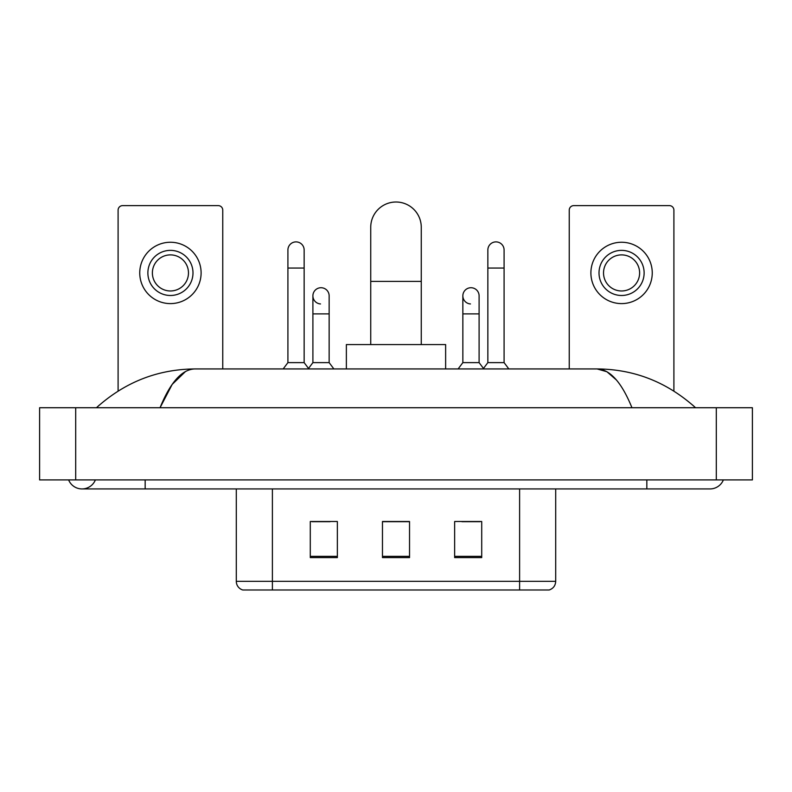 <?xml version="1.0" encoding="UTF-8"?>
<svg xmlns="http://www.w3.org/2000/svg" width="792" height="792" viewBox="0 0 792 792"><rect width="100%" height="100%" fill="white"/><g stroke="black" fill="none" stroke-linecap="round" stroke-linejoin="round"><path stroke-width="1.19" d="M236.293 581.328L272.389 581.328L272.389 589.99L519.611 589.99L519.611 581.328L555.707 581.328C555.449 585.654 553.291 588.535 549.202 589.99L242.797 589.99A9.019 9.019 0 0 1 236.293 581.328L236.293 488.931M481.714 557.598L481.714 521.502L454.648 521.502L454.648 557.598L481.714 557.598M337.352 557.598L337.352 521.502L310.286 521.502L310.286 557.598L337.352 557.598M409.533 557.598L409.533 521.502L382.467 521.502L382.467 557.598L409.533 557.598M311.998 521.69L330.046 521.69M461.954 521.69L480.002 521.69M409.533 521.69L382.467 521.69M68.627 479.912A14.434 14.434 0 0 0 95.386 479.912A14.434 14.434 0 0 1 68.627 479.912A14.434 14.434 0 0 0 82.012 488.931A14.434 14.434 0 0 1 68.627 479.912M723.373 479.912A14.434 14.434 0 0 1 709.988 488.931A14.434 14.434 0 0 0 723.373 479.912A14.434 14.434 0 0 1 709.988 488.931A14.434 14.434 0 0 0 723.373 479.912M631.957 407.732C621.611 382.249 609.988 369.32 597.089 368.933L194.911 368.933C182.011 369.32 170.389 382.249 160.043 407.732L172.191 384.397L185.546 371.468M75.695 407.732L752.4 407.732L752.4 479.912L39.6 479.912L39.6 407.732L75.695 407.732L75.695 479.912M692.485 404.94L695.554 407.732C667.161 382.15 634.333 369.22 597.089 368.933L606.919 371.735L616.344 379.913M99.515 404.94L96.446 407.732C124.71 382.209 157.529 369.28 194.911 368.933M222.76 368.933L222.76 210.127A4.514 4.514 0 0 0 218.255 205.623L122.611 205.623A4.514 4.514 0 0 0 118.097 210.127L118.097 391.07M170.429 250.371A22.552 22.552 0 0 0 147.876 272.933A22.552 22.552 0 0 0 170.429 295.485A22.552 22.552 0 0 0 192.991 272.933A22.552 22.552 0 0 0 170.429 250.371M170.429 254.885A18.048 18.048 0 0 0 152.381 272.933A18.048 18.048 0 0 0 170.429 290.971A18.048 18.048 0 0 0 188.476 272.933A18.048 18.048 0 0 0 170.429 254.885M170.429 303.603A30.68 30.68 0 0 0 201.109 272.933A30.68 30.68 0 0 0 170.429 242.253A30.68 30.68 0 0 0 139.748 272.933A30.68 30.68 0 0 0 170.429 303.603M370.735 344.57L370.735 227.274A25.265 25.265 0 0 1 396 202.01A25.265 25.265 0 0 1 421.265 227.274A25.265 25.265 0 0 0 396 202.01M421.265 344.57L421.265 227.274M445.629 368.933L445.629 344.57L346.371 344.57L346.371 368.933M287.912 268.052L304.148 268.052L304.148 362.617L287.912 362.617L287.912 250.015A8.118 8.118 0 0 1 296.535 241.906A8.118 8.118 0 0 1 304.148 250.015A8.118 8.118 0 0 0 296.535 241.906M287.912 362.617L283.17 368.933M304.148 362.617L308.89 368.933M487.852 268.052L504.088 268.052L504.088 362.617L487.852 362.617L487.852 250.015A8.118 8.118 0 0 1 496.485 241.906A8.118 8.118 0 0 1 504.088 250.015A8.118 8.118 0 0 0 496.485 241.906M487.852 362.617L483.11 368.933M504.088 362.617L508.83 368.933M320.512 303.95A8.118 8.118 0 0 1 312.899 295.852A8.118 8.118 0 0 1 321.532 287.743A8.118 8.118 0 0 1 329.145 295.852L329.145 313.889L312.899 313.889L312.899 295.852M329.145 313.889L329.145 362.617L312.899 362.617L312.899 313.889M312.899 362.617L308.524 368.448M329.145 362.617L333.877 368.933M470.468 303.95A8.118 8.118 0 0 1 462.855 295.852A8.118 8.118 0 0 1 471.488 287.743A8.118 8.118 0 0 1 479.101 295.852L479.101 313.889L462.855 313.889L462.855 295.852M479.101 313.889L479.101 362.617L462.855 362.617L462.855 313.889M462.855 362.617L458.123 368.933M479.101 362.617L483.476 368.448M673.903 391.07L673.903 210.127A4.514 4.514 0 0 0 669.389 205.623L573.745 205.623A4.514 4.514 0 0 0 569.24 210.127L569.24 368.933M621.572 250.371A22.552 22.552 0 0 0 599.009 272.933A22.552 22.552 0 0 0 621.572 295.485A22.552 22.552 0 0 0 644.124 272.933A22.552 22.552 0 0 0 621.572 250.371M621.572 254.885A18.048 18.048 0 0 0 603.524 272.933A18.048 18.048 0 0 0 621.572 290.971A18.048 18.048 0 0 0 639.619 272.933A18.048 18.048 0 0 0 621.572 254.885M621.572 303.603A30.68 30.68 0 0 0 652.252 272.933A30.68 30.68 0 0 0 621.572 242.253A30.68 30.68 0 0 0 590.891 272.933A30.68 30.68 0 0 0 621.572 303.603M272.389 488.931L272.389 581.328L519.611 581.328L519.611 488.931M409.533 556.34L382.467 556.34M337.352 556.34L310.286 556.34M481.714 556.34L454.648 556.34M646.836 479.912L646.836 488.931L709.988 488.931M145.164 479.912L145.164 488.931L646.836 488.931M716.305 407.732L716.305 479.912M370.735 281.407L421.265 281.407M555.707 581.328L555.707 488.931M145.164 488.931L82.012 488.931M304.148 268.052L304.148 250.015M504.088 268.052L504.088 250.015"/></g></svg>
